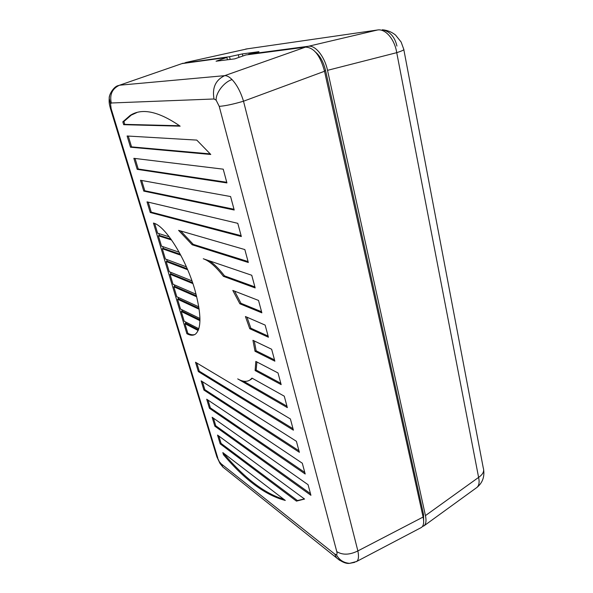 <?xml version="1.0" encoding="UTF-8"?>
<svg xmlns="http://www.w3.org/2000/svg" width="593" height="593" viewBox="0 0 593 593"><rect width="100%" height="100%" fill="white"/><g stroke="black" fill="none" stroke-linecap="round" stroke-linejoin="round"><path stroke-width="0.89" d="M248.704 54.593L248.608 54.185L258.956 51.791M314.927 51.635C319.886 55.46 323.43 61.746 325.557 70.5L423.528 514.413L423.654 521.039M248.608 54.185L308.456 46.261C315.365 45.001 324.653 56.557 327.521 70.337L425.448 515.614C426.493 520.676 426.026 524.071 424.047 525.798L422.379 526.569M242.863 56.016L242.344 53.919L258.933 51.68M242.344 53.919L229.506 56.713L184.201 63.066M229.506 56.713L230.203 59.433M245.672 49.071L377.556 29.991C385.413 28.501 394.738 39.353 396.732 52.658L478.603 477.402C479.641 482.25 479.048 485.615 476.846 487.505L476.49 487.757M396.939 46.061C394.76 36.781 389.883 31.355 382.3 29.769C387.266 30.184 391.676 31.948 395.553 35.054L401.127 42.021L403.744 49.234C404.537 49.753 402.195 50.902 396.732 52.666L327.521 70.337M130.497 147.212L127.11 135.997L196.787 140.096L210.774 154.476L130.497 147.212L131.55 146.879L128.281 136.064M210.263 153.906L131.55 146.879M137.191 169.346L226.926 182.926L223.227 169.168L133.855 158.324L137.191 169.346L138.228 169.005L135.048 158.472M212.153 417.279L214.859 426.211L310.925 495.303L308.071 484.703L212.153 417.279M123.685 124.686L180.139 126.168C158.62 111.336 141.957 107.763 130.134 115.45L122.825 121.847L123.685 124.686L124.752 124.367L123.893 121.521L131.231 115.124L130.134 115.45M255.153 287.916L251.751 275.263L203.28 258.763C209.24 260.846 215.956 266.702 223.42 276.338L255.153 287.916M287.346 407.621L284.269 396.183L251.966 378.104L250.024 379.95C246.747 382.092 242.648 381.736 237.711 378.89L287.346 407.621M217.535 435.069L220.188 443.86L296.448 501.115L304.565 499.054L217.535 435.069M305.195 474.007L302.297 463.207L206.698 399.215L209.433 408.288L305.195 474.007M299.361 452.303L296.404 441.296L201.146 380.869L203.933 390.083L299.361 452.303M195.512 362.234L198.344 371.589L293.409 430.177L290.392 418.954L195.512 362.234M153.439 223.072C165.099 225.496 185.935 258.429 194.889 289.947C201.457 314.194 201.59 328.959 195.29 334.244C193.036 335.705 190.234 335.527 186.891 333.726L153.439 223.072M248.319 262.484L244.842 249.571L178.597 230.366L192.169 244.768L248.319 262.484M281.164 384.627L278.021 372.953L255.835 361.419L255.101 370.551L281.164 384.627M268.421 337.239L265.153 325.097L245.428 316.529L249.757 328.722L268.421 337.239M274.856 361.167L271.653 349.262L252.952 340.323L255.02 351.271L274.856 361.167M261.854 312.83L258.526 300.436L232.804 290.444L239.869 303.779L261.854 312.83M241.336 236.518L237.786 223.331L147.02 201.857L150.244 212.509L241.336 236.518M234.205 210.011L230.588 196.542L140.497 180.272L143.773 191.109L234.205 210.011M285.292 500.44C265.612 495.333 245.005 480.1 223.487 454.757L222.827 452.585L285.292 500.44M220.559 464.275L216.564 455.854M225.607 469.226L222.909 467.076L221.182 463.822L334.726 554.062L336.624 557.931L339.752 560.4M111.284 102.989L110.55 103.975L109.208 98.112C108.867 94.91 113.789 86.185 118.533 85.555L119.534 85.214C112.233 88.565 109.483 94.495 111.284 102.989L214.021 98.987C212.027 87.801 215.578 80.025 224.658 75.659C226.86 75.526 229.335 76.838 232.071 79.603C236.881 84.769 240.691 91.974 243.508 101.218C233.108 104.249 225.014 105.962 219.225 106.355L336.78 551.623C342.621 555.211 349.648 554.981 357.875 550.927C358.987 556.501 358.58 560.014 356.66 561.475L356.104 561.764M181.925 63.614L226.852 57.462L216.067 61.212L234.739 58.863L245.873 54.964L305.477 47.129C313.89 47.41 320.242 55.453 324.527 71.264L423.105 517.044C424.203 522.411 423.639 525.887 421.423 527.466L420.822 527.785M226.852 57.462L227.445 59.782M110.409 108.415L111.158 108.689L217.772 457.915M226.748 182.281L138.228 169.005M214.859 426.211L215.748 425.767L213.465 418.198M310.487 493.665L215.748 425.767M179.553 125.746L124.752 124.367M136.753 112.596L131.231 115.124M122.825 121.847L123.893 121.521M209.359 260.831C214.117 263.915 219.173 268.933 224.532 275.886L223.42 276.338M254.886 286.901L224.532 275.886M252.381 378.334L249.438 380.321M286.975 406.235L243.493 381.166M220.188 443.86L221.078 443.416L218.847 436.033M221.078 443.416L297.441 500.559L296.448 501.115M297.441 500.559L304.417 498.943M304.772 472.428L210.337 407.851L209.433 408.288M210.337 407.851L207.995 400.09M298.954 450.784L204.844 389.653L203.933 390.083M204.844 389.653L202.443 381.692M198.344 371.589L199.263 371.174L196.802 363.005M293.024 428.724L199.263 371.174M186.891 333.726L187.84 333.318C190.501 334.748 192.836 335.149 194.845 334.519M187.84 333.318L184.92 323.667L198.173 330.523M169.309 236.852L157.605 233.182L154.684 223.517M170.969 239.098L159.391 235.421L158.835 233.568M159.391 235.421L158.39 235.792L171.614 240.017M179.19 252.24L161.518 246.154L158.39 235.792M180.302 254.293L163.29 248.356L162.756 246.577M163.29 248.356L162.297 248.734L180.798 255.22M186.417 266.865L165.395 258.993L162.297 248.734M187.24 268.77L167.152 261.165L166.633 259.452M167.152 261.165L166.166 261.543L187.647 269.719M191.962 280.874L169.235 271.698L166.166 261.543M192.569 282.639L170.969 273.833L170.48 272.194M170.969 273.833L169.998 274.218L192.895 283.602M196.09 294.239L173.03 284.269L169.998 274.218M196.505 295.863L174.757 286.382L174.283 284.81M174.757 286.382L173.786 286.767L196.75 296.826M198.818 306.848L176.788 296.722L173.786 286.767M199.048 308.316L178.5 298.798L178.041 297.301M178.5 298.798L177.537 299.191L199.181 309.264M199.952 318.5L180.509 309.042L177.537 299.191M199.96 319.783L182.207 311.095L181.769 309.657M182.207 311.095L181.25 311.488L199.945 320.687M198.825 328.744L184.193 321.243L181.25 311.488M198.485 329.76L185.876 323.267L185.461 321.888M185.876 323.267L184.92 323.667M180.717 230.981L193.244 244.36L192.169 244.768M248.067 261.557L193.244 244.36M256.91 361.982L256.161 370.054L255.101 370.551M280.808 383.308L256.161 370.054M246.992 317.203L250.861 328.233L249.757 328.722M268.103 336.068L250.861 328.233M254.315 340.975L256.109 350.767L255.02 351.271M274.522 359.921L256.109 350.767M234.591 291.133L240.98 303.305L239.869 303.779M261.557 311.733L240.98 303.305M241.106 235.68L151.252 212.153L150.244 212.509M151.252 212.153L148.235 202.139M234.005 209.262L144.796 190.761L143.773 191.109M144.796 190.761L141.697 180.494M224.154 453.593L224.369 454.305C244.961 478.484 264.789 493.495 283.862 499.343M224.369 454.305L223.487 454.757M308.456 46.261L377.556 29.991M248.096 48.678L185.542 62.532M238.312 54.704L238.986 57.373M403.833 49.679L483.258 467.921C484.466 471.227 482.917 474.385 478.603 477.402L425.448 515.614M423.528 514.413L422.639 514.954M324.43 70.849L325.557 70.5M110.55 103.975L111.158 108.689M219.225 106.355L216.134 100.165L214.021 98.987M334.726 554.062L336.387 554.7C337.091 554.433 337.224 553.41 336.78 551.623M219.788 462.177L221.182 463.822M354.733 562.357L349.559 563.35C343.606 562.839 339.218 559.955 336.387 554.7M423.105 517.044L357.875 550.927L243.508 101.218L324.527 71.264M232.071 79.603C224.184 81.834 215.682 92.856 216.134 100.165M305.477 47.129L224.658 75.659L119.534 85.214L181.999 63.592M183.089 63.214L119.534 85.214M356.66 561.475L349.559 563.35C346.208 563.884 341.902 562.075 336.624 557.931L222.909 467.076L219.959 463.385L216.875 456.877L110.468 108.615C109.483 104.613 108.912 103.642 109.208 98.112L109.535 96.148M483.688 470.101C484.563 477.276 482.279 483.073 476.846 487.505M424.047 525.806L476.876 487.476M356.645 561.482L421.423 527.466M251.061 379.461L250.024 379.95"/></g></svg>
